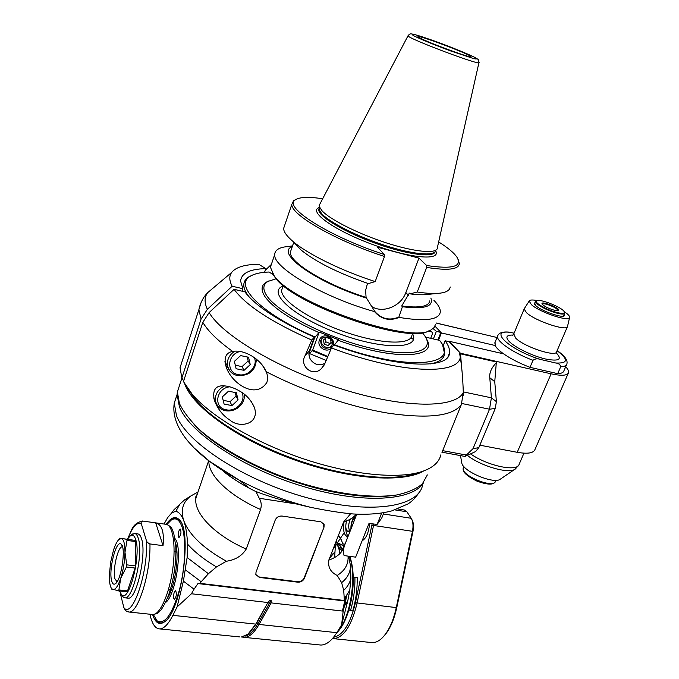<?xml version="1.0" encoding="UTF-8"?>
<svg xmlns="http://www.w3.org/2000/svg" width="679" height="679" viewBox="0 0 679 679"><rect width="100%" height="100%" fill="white"/><g stroke="black" fill="none" stroke-linecap="round" stroke-linejoin="round"><path stroke-width="1.02" d="M117.026 581.793L114.938 578.788C112.417 570.105 117.959 546.06 122.322 546.824L122.322 546.824M111.611 580.715C108.47 569.698 116.253 539.449 121.057 544.151C126.328 546.858 121.32 580.935 115.167 583.855C113.563 584.789 112.383 583.736 111.611 580.715M111.288 588.718L118.239 590.84L118.893 589.915L120.726 578.27C123.357 569.868 124.775 561.219 124.978 552.316C124.953 543.794 123.714 539.185 121.244 538.489L118.715 539.678C116.89 541.604 115.158 545.076 113.512 550.109L110.584 562.458L109.361 575.232C109.268 581.674 109.973 586.07 111.458 588.43L112.833 589.559C115.362 590 117.993 586.232 120.726 578.27L126.413 566.999L126.761 564.843L124.978 552.316L127.007 540.433L135.579 541.553L135.444 565.904L135.096 568.06L126.413 566.999M135.444 565.904L126.761 564.843M127.007 540.433L126.693 539.296L119.623 538.192L135.248 540.425L135.579 541.553M135.248 540.425L126.693 539.296M118.978 539.16L118.469 539.941M118.239 590.84L126.88 591.816L127.55 590.891L118.893 589.915M127.55 590.891L135.096 568.06M119.479 590.985L121.753 595.05C129.12 602.663 141.181 555.49 135.792 539.839C134.544 535.739 132.77 534.356 130.47 535.689L127.329 539.211M121.643 594.965L123.323 597.257L124.928 597.809C133.203 599.362 143.566 553.385 138.304 538.388C137.336 535.154 136.012 533.507 134.349 533.448L130.937 535.442M134.883 533.516L137.557 533.881C139.237 533.94 140.57 535.587 141.555 538.82C146.876 553.809 136.521 599.727 128.187 598.174L127.559 598.097M141.427 524.12C140.646 522.558 141.164 521.548 142.963 521.09L155.703 522.864L163.028 545.653L149.94 543.938C147.615 542.877 146.384 541.579 146.231 540.034L141.427 524.12C137.251 521.557 132.77 526.25 127.992 538.209M127.143 611.618L125.556 610.701L123.858 607.586L120.166 592.852M163.028 545.653C164.352 532.081 161.908 524.477 155.703 522.864M175.012 538.608C182.99 547.155 175.827 595.865 165.472 602.57M153.301 614.554L157.172 620.903C164.683 624.926 172.076 614.69 179.349 590.195C185.452 567.203 186.453 539.033 181.904 526.531C179.248 519.486 175.717 517.322 171.312 520.021L166.89 524.468M178.373 536.902C177.966 533.142 178.585 530.528 180.241 529.043C181.505 531.937 181.081 534.772 178.967 537.556L178.373 536.902M173.739 598.606C173.323 594.753 173.926 592.088 175.564 590.62C176.922 593.531 176.54 596.459 174.41 599.396L173.739 598.606M165.608 620.912L164.972 621.404C162.273 623.314 159.837 623.39 157.672 621.616L155.763 619.401M170.641 520.496L171.991 519.477C174.588 517.822 176.947 517.941 179.078 519.834L180.427 521.387M166.194 524.307C170.743 517.754 174.876 516.015 178.602 519.112C192.997 528.245 181.675 612.119 164.301 621.998C159.192 625.334 155.287 622.847 152.571 614.529M164.029 524.027L167.721 517.534L171.651 512.976L175.912 511.177C179.315 512.382 181.955 515.616 183.831 520.861C185.74 526.03 186.997 533.813 187.608 544.219L187.115 557.501L183.398 581.139L177.1 606.933L172.882 615.352C168.35 624.179 163.987 628.703 159.794 628.915L239.687 636.919M149.957 614.223C151.969 623.857 155.245 628.754 159.794 628.915M197.988 492.003L191.02 495.865C182.736 501.976 180.334 510.311 183.831 520.861C189.263 534.933 203.445 548.394 226.387 561.244L216.474 566.931L208.419 573.721L201.196 581.759L185.562 570.02M208.419 573.721L187.115 557.501M381.691 512.976L377.091 524.502L369.062 523.288L355.635 557.153L344.058 555.575L343.243 551.102L344.211 546.255C342.513 552.426 337.378 557.052 328.814 560.124L343.65 521.947L350.602 513.757M328.814 560.124C327.787 567.143 330.588 572.253 337.208 575.461C345.008 570.538 348.624 564.088 348.038 556.118M341.613 582.658C347.427 578.067 350.398 572.456 350.508 565.845L350.865 578.432L349.787 590.229L344.278 598.844L343.71 590.331L341.613 582.658L337.208 575.461M344.278 598.844L344.126 600.474L200.076 583.371L201.196 581.759M226.387 561.244C235.367 559.937 241.987 555.88 246.231 549.065L260.566 509.496C261.771 505.414 261.339 501.671 259.251 498.259L296.477 503.996M256.017 572.244L275.233 520.012C276.591 517.194 278.874 515.87 282.065 516.048L320.861 521.811L324.112 524.298L324.01 527.167L304.404 578.313C303.072 580.986 300.873 582.276 297.809 582.183L259.378 577.43L255.839 574.544L256.017 572.244M255.881 491.511L259.251 498.259M255.737 491.494L256.339 491.672C271.294 497.376 289.543 502.621 311.075 507.425C327.524 510.761 341.545 512.951 353.156 513.978L359.157 514.215M178.39 388.77L177.567 391.342M177.338 392.42L177.083 394.482L179.426 406.84C189.585 432.812 243.337 468.544 303.258 486.478C363.189 504.565 413.944 500.881 423.951 481.997M194.016 424.383C218.672 451.467 278.908 481.292 331.921 491.706C355.109 496.332 374.791 497.673 390.968 495.738M179.239 386.215L178.356 388.931M427.337 474.918L422.346 483.872C416.414 488.922 407.765 492.64 396.409 495.025C371.642 498.564 334.857 493.939 296.57 481.767C258.351 468.926 222.797 449.821 200.56 430.605C190.57 421.065 183.517 412.026 179.409 403.496L177.372 391.953L180.198 383.279M423.654 470.963C403.071 483.295 348.565 479.527 293.133 459.403C237.675 439.372 192.768 407.01 184.807 384.11M312.051 350.61L327.626 357.001M216.474 566.931C204.472 559.819 194.848 552.248 187.608 544.219M175.912 511.177L179.808 504.234L184.476 499.939L188.456 497.461M171.651 512.976L173.892 509.844L179.129 505.083M244.932 636.164C249.303 635.298 253.64 631.097 257.952 623.56L256.569 623.415L255.788 624.111L247.962 634.194L241.223 637.072M172.882 615.352L255.788 624.111L267.908 602.519L191.453 593.769L177.1 606.933M267.908 602.519L269.716 600.228L271.116 600.389L271.125 602.884L343.158 611.134L344.618 600.957L197.928 583.567L194.05 589.202L183.398 581.139M191.453 593.769L194.05 589.202M344.618 600.957L344.126 600.474M200.076 583.371L197.928 583.567M349.787 590.229L347.826 600.677L344.049 606.644M350.865 578.432C349.863 582.905 347.487 586.868 343.71 590.331M350.508 565.845L348.599 556.194M344.703 544.999L343.897 543.48M343.939 547.002L341.376 539.992L338.515 535.145M347.826 600.677L341.63 624.858L336.801 632.667C331.615 640.866 326.319 644.991 320.904 645.05L319.181 644.88M343.107 611.779L346.706 595.984M343.048 549.286L336.215 541.07M242.064 637.021L244.415 637.394C249.278 637.258 254.15 632.947 259.038 624.451L257.952 623.56L271.116 600.389M269.716 600.228L268.112 602.799L270.615 603.86L271.125 602.884M270.615 603.86L259.038 624.451L336.801 632.667M341.63 624.858L343.158 611.134M342.42 611.049L345.611 597.376M342.513 550.245L339.33 544.923L335.918 541.825M335.782 542.181L339.704 545.568L341.316 547.885M342.029 551.009L335.35 543.302M349.481 556.313C357.239 577.099 350.058 620.156 336.555 633.066M339.177 543.421L343.744 546.171M348.87 610.048C351.951 599.481 353.411 588.651 353.233 577.557L357.205 577.642C357.4 589.033 355.915 600.151 352.749 610.998L348.87 610.048C345.738 620.275 341.783 627.786 337.005 632.59M334.637 557.544L335.426 544.898L337.242 544.55M349.77 556.356C351.858 562.144 353.012 569.214 353.233 577.557M335.426 544.898L334.62 545.178M338.677 545.916L338.49 548.997L339.576 549.15L339.271 554.2M333.593 637.258C343.031 635.323 350.305 623.823 355.414 602.748L372.16 523.755M344.185 532.718L340.493 538.201M340.366 538.396L337.828 542.165M337.2 543.098L335.519 542.869M335.367 545.823L332.999 549.345M329.502 558.333L335.002 551.73M369.58 523.365C368.79 532.506 366.304 538.328 362.111 540.824M346.646 536.376L347.495 537.878M349.626 530.91C348.174 527.456 348.429 523.517 350.398 519.096M353.547 516.94L354.548 517.865M346.528 520.937C345.178 526.785 345.713 530.316 348.132 531.53L350.873 529.238M352.469 520.182L351.968 518.119M348.004 536.571L347.478 536.597C343.973 535.247 342.836 530.324 344.075 521.811M354.446 516.15L354.727 517.797M356.365 515.225L356.059 514.419M345.772 526.726C345.67 531.292 346.46 534.441 348.157 536.189M344.211 546.255L356.789 514.147M383.915 512.62L381.725 518.094L377.091 524.502M350.899 529.17C350.805 522.669 352.291 518.849 355.372 517.712L355.389 517.712M355.142 518.349C352.477 519.477 351.145 522.872 351.145 528.542M350.466 610.735C353.64 599.88 355.125 588.752 354.939 577.354M332.506 638.549L333.796 638.667C343.803 637.462 351.561 625.648 357.069 603.224L373.849 524.01M397.784 508.978L404.336 510.014L406.797 511.66L411.219 518.289C413.078 521.48 413.486 525.877 412.442 531.479L396.213 607.849C393.192 621.361 388.583 631.334 382.379 637.759C379.026 641.061 375.665 642.69 372.321 642.64L370.759 642.478M411.89 519.554C413.545 522.431 413.91 526.378 412.976 531.385L396.765 607.646C393.93 620.394 389.602 629.925 383.788 636.257M226.099 472.609L225.869 473.263M225.691 472.355L225.487 472.957M255.932 574.892L259.183 576.972L297.597 581.725C300.653 581.827 302.851 580.537 304.184 577.863L324.01 527.167M323.756 523.568L323.773 526.734M240.094 391.342C246.392 394.864 251.162 400.254 254.421 407.51C259.938 424.553 239.407 428.381 230.147 420.267C222.797 415.556 217.535 408.877 214.369 400.228C212.425 391.011 214.963 386.198 221.991 385.799C227.813 385.74 233.848 387.59 240.094 391.342M442.046 452.206L461.33 404.625L463.299 392.538C455.405 408.325 405.405 408.699 343.268 389.483C281.165 370.403 222.763 335.986 209.14 312.569L202.817 322.33L183.449 381.598L192.454 394.609C212.035 417.288 256.832 443.489 305.321 459.454C353.827 475.419 400.092 479.366 423.025 471.192C433.261 467.458 439.194 462.026 440.815 454.888M437.904 339.992L440.9 332.421L434.993 326.141L441.384 332.939L495.169 345.518L495.084 342.199M445.152 340.773C448.556 345.424 449.99 349.549 449.456 353.139C448.946 369.894 394.38 367.721 333.856 344.932L331.462 347.971C406.017 376.268 468.943 375.275 459.301 351.994L449.744 341.834L445.152 340.773L443.014 346.137M459.785 354.463C461.635 364.453 462.806 377.151 463.299 392.538M183.669 380.919L181.862 377.999L180.045 367.704L182.863 359.021M181.862 377.999L201.086 319.028L207.367 309.318L232.159 286.224L242.861 288.711L242.038 291.181M266.227 371.71L266.304 371.905C267.747 375.521 267.942 379.001 266.889 382.353C255.618 400.075 231.318 383.024 226.166 366.94C223.603 357.867 225.768 352.69 232.651 351.425C244.084 349.193 260.948 359.047 266.227 371.71C303.759 391.291 351.722 407.408 389.865 413.435C429.111 418.884 452.935 415.947 461.33 404.625M421.107 471.82L416.533 473.331C394.363 481.216 350.05 477.481 303.742 462.255C257.451 447.028 214.674 421.965 195.841 400.118L187.65 388.524M326.175 360.43L309.556 353.572M413.333 339.415L410.914 337.786M242.861 288.711L240.621 281.157C241.274 273.23 249.677 269.045 265.82 268.612L258.682 264.241C244.89 264.445 235.893 267.161 231.692 272.406C229.035 275.988 229.188 280.597 232.159 286.224M264.572 272.287L265.82 268.612M433.109 328.577L436.359 331.36L440.9 332.421M433.372 338.948L436.359 331.36M265.234 270.327L270.862 264.903M331.462 347.971L324.723 363.851L321.549 368.425C313.138 377.66 299.133 366.151 304.964 355.915L311.763 340.069L314.335 337.115L309.488 350.585C307.994 356.543 310.074 361.007 315.71 363.969C319.011 365.175 322.101 364.92 324.995 363.206M314.335 337.115C278.882 321.303 255.72 306.204 244.839 291.826L234.085 289.33L209.14 312.569M234.085 289.33C245.849 305.372 271.744 322.279 311.763 340.069M225.844 365.973L228.093 367.882M226.582 364.598L225.012 362.196M244.05 370.344L236.131 368.748L234.391 361.364L240.612 355.592L248.548 357.239L250.245 364.615L244.05 370.344L242.013 366.652L248.166 360.948L247.156 356.95M250.245 364.615L248.166 360.948M242.013 366.652L235.282 365.158M214.072 399.201L214.785 399.948M214.377 399.099L213.868 398.395M231.963 405.575L224.087 404.098L222.322 396.909L228.475 391.206L236.368 392.734L238.083 399.914L231.963 405.575L230.02 401.696L236.105 396.069L235.172 392.496M238.083 399.914L236.105 396.069M230.02 401.696L223.153 400.287M322.669 198.769C308.716 196.63 299.617 196.986 295.382 199.847C282.354 206.772 329.154 236.691 384.509 254.566L377.329 247.198L418.968 258.122L426.658 265.523C452.537 269.402 462.603 266.592 456.874 257.078C453.844 252.707 447.775 247.665 438.659 241.945M296.044 199.405L293.625 200.653L291.809 204.396C290.79 214.768 335.978 240.833 384.509 256.484L384.509 254.566M294.975 243.583L301.137 250.076C315.811 261.941 338.218 273.111 368.358 283.584L375.19 281.581C341.588 270.811 307.324 253.904 292.785 241.274C286.784 236.114 283.72 231.845 283.61 228.467L284.722 225.182M375.19 281.581L384.509 256.484M293.769 242.31L290.357 252.189C289.042 262.187 325.912 284.764 366.066 297.402L365.65 290.272L367.526 283.304M290.357 252.189L291.35 249.32M426.658 265.523L426.692 267.416L417.237 292.012L410.065 293.871L409.352 293.124L401.713 305.991L402.401 306.747L398.862 317.085C389.398 320.878 381.36 318.986 374.757 311.389L366.066 297.402M370.955 306.008C381.938 314.054 400.933 306.67 405.838 292.573L418.968 258.122M398.862 317.085L399.15 317.416C389.474 321.311 381.267 319.376 374.519 311.602L374.757 311.389M399.15 317.416C425.046 321.651 438.753 319.928 440.272 312.238C440.595 308.937 438.481 304.973 433.923 300.339M402.401 306.747C424.443 309.42 433.923 306.526 430.851 298.056M429.765 300.865C428.831 306.535 419.486 308.241 401.713 305.991M437.879 293.37L427.863 294.397C423.399 295.026 417.458 294.847 410.065 293.871M450.194 286.979C449.871 290.145 446.706 292.182 440.688 293.082C434.993 293.88 427.176 293.523 417.237 292.012M426.692 267.416C447.699 270.768 458.588 269.521 459.352 263.681L458.215 259.684M292.267 246.672C274.834 252.707 315.565 282.26 366.711 298.157M288.431 246.452L284.153 247.012C277.966 248.208 274.825 250.721 274.715 254.557C272.652 267.467 324.01 297.64 374.519 311.602M435.46 324.486L434.11 327.575L430.927 329.977C411.347 344.474 292.182 303.589 274.095 275.657L270.412 267.212L271.668 263.503M428.788 330.851C408.486 344.584 292.641 304.574 274.961 277.27L272.372 273.17M276.183 278.755L267.976 281.42C262.968 284.467 262.535 289.178 266.669 295.569C277.227 312.162 325.962 337.387 369.011 347.733C412.17 358.274 435.765 351.425 424.553 335.528L422.346 332.634M426.429 338.923C439.092 358.308 394.092 360.982 338.108 340.247L338.346 339.721L319.206 332.056L318.96 332.583C291.036 319.928 273.017 307.918 264.912 296.553C260.736 290.052 261.203 285.248 266.312 282.15L268.935 280.894M338.108 340.247L334.543 344.779C405.151 371.32 459.921 366.524 440.646 341.792L439.669 340.4L425.555 337.14M430.461 363.902C439.118 362.196 443.845 358.902 444.635 354.014L442.767 345.662M428.135 331.14L431.92 332.023L432.599 333.474L430.69 338.329M431.92 332.023L430.062 330.376M273.391 274.706L269.003 272.016C260.829 272.287 254.676 273.645 250.534 276.107C233.194 284.968 261.16 313.893 315.124 336.996L318.96 332.583M251.926 275.351L248.87 276.845C245.586 278.848 243.897 281.513 243.803 284.841C243.744 288.422 245.654 292.607 249.541 297.402M313.834 338.498L314.318 338.711L315.124 336.996M308.911 354.082L308.92 353.419M309.013 353.453L314.318 338.711M319.206 332.056L312.713 350.05L308.911 354.336M327.685 356.874L312.145 350.491M327.847 356.5L312.713 350.05M331.369 348.191C326.412 353.403 316.601 346.842 319.393 340.187C322.338 331.089 337.293 338.006 332.735 346.358M320.726 340.332L322.44 337.913L328.475 337.073C332.931 339.882 333.644 343.268 330.597 347.224C324.027 349.71 320.743 347.41 320.726 340.332M322.186 338.134C318.332 343.481 326.701 350.695 331.454 346.137L331.708 345.908M328.084 345.619L324.18 344.049L323.425 340.001L326.565 337.497L330.469 339.067L331.225 343.124L328.084 345.619L331.097 342.411M329.833 343.438L325.962 341.885L324.18 344.049M325.36 338.456L325.962 341.885M437.327 248.48C435.74 253.997 413.851 251.841 385.935 242.751C358.054 233.72 330.011 219.546 321.973 210.728L319.342 206.645L319.206 205.372L320.165 203.539M420.004 38.007L418.145 36.836C414.428 33.347 470.793 54.481 470.785 56.561C473.246 59.166 429.4 43.167 420.004 38.007M565.675 366.779C567.941 369.138 568.9 371.073 568.561 372.593C567.432 375.648 561.609 376.056 551.11 373.815L495.976 361.287L496.298 362.824C491.418 367.84 489.245 372.813 489.788 377.745L494.753 381.674L496.391 401.645L495.271 408.435L478.814 447.631L475.597 451.56L464.979 456.441L441.859 452.172M496.298 362.824L494.753 381.674M496.391 401.645L491.401 397.826L489.788 377.745M463.273 395.433L463.307 391.885L491.401 397.826L489.517 409.216L495.271 408.435M478.814 447.631L473.008 448.683L489.517 409.216L461.762 403.487M473.008 448.683L464.979 456.441M463.307 391.885L463.248 391.036M461.584 366.838L460.472 353.241L449.099 341.681M438.541 340.137L441.384 332.939M568.255 373.28L535.018 449.413C533.592 453.156 527.659 454.115 517.22 452.307L479.841 445.186M464.614 329.816L497.011 337.514M566.558 364.75L563.884 370.887C563.434 372.576 561.372 373.501 557.714 373.654L530.002 367.339C519.537 363.307 510.752 358.818 503.648 353.869L449.252 341.299M501.195 352.045L500.712 353.199M501.73 352.46L501.085 353.284M503.648 353.869C499.158 350.67 496.332 347.886 495.169 345.518M530.002 367.339L532.99 360.294C535.239 358.69 537.59 358.376 540.051 359.352L555.778 363.01C558.52 363.24 560.167 364.479 560.718 366.711L557.714 373.654M497.894 335.367L497.554 336.207C498.624 332.931 502.384 331.564 508.817 332.099L514.071 333.168M567.568 326.37C567.695 331.836 535.332 321.116 526.522 312.722L524.129 309.021L524.451 308.402M564.173 311.627C567.771 313.995 569.596 315.854 569.656 317.212C570.674 322.593 539.873 312.51 531.402 304.642L529.179 301.069C529.798 299.812 532.489 299.66 537.25 300.593M564.224 314.301L564.495 315.311C564.614 319.011 542.215 311.568 535.977 305.813L534.254 303.25L535.298 302.435M515.021 469.181L500.508 479.043C494.745 484.662 463.57 471.871 461.788 463.18L461.584 461.958M536.461 300.882L535.646 301.612L537.31 304.056C542.258 307.808 548.878 310.863 557.162 313.231C561.779 314.352 564.291 314.335 564.699 313.189L564.393 312.128M557.128 312.561C562.696 313.868 565.047 313.562 564.181 311.644C562.153 307.383 540.026 298.565 536.826 300.746C533.091 302.036 546.833 310.091 557.128 312.561M554.37 310.244C548.369 308.436 544.303 306.39 542.165 304.099C539.593 299.872 562.076 308.835 558.41 310.575L554.37 310.244M542.3 304.226C542.529 303.598 543.904 303.589 546.442 304.217C553.071 306.297 556.933 308.393 558.036 310.498L557.926 310.702M123.858 607.586C132.278 619.851 148.998 570.292 146.231 540.034M127.907 611.864L129.086 612.034C138.109 613.358 150.823 572.405 149.94 543.938M142.963 521.09L142.301 521.005C131.658 523.959 131.913 530.418 127.677 538.668M155.822 522.889L165.761 524.264C172.687 524.23 176.158 544.77 172.738 569.163C169.41 593.565 160.057 614.699 153.021 614.546L152.045 614.444M125.556 610.701L129.086 612.034L153.021 614.546C156.942 613.655 158.92 612.823 158.945 612.042L160.533 610.421C161.305 610.073 166.474 601.721 169.589 592.08C174.197 576.963 176.285 561.932 175.844 547.002L173.714 533.015C171.592 529.009 173.06 527.668 166.754 524.434M167.365 598.275C174.936 587.038 179.587 555.456 175.581 543.115M255.703 491.503L249.465 488.32C238.821 482.616 229.774 476.59 222.33 470.233M193.931 447.75C204.973 459.046 220.166 469.893 239.5 480.291C262.009 492.165 285.867 501.212 311.075 507.425M422.55 485.315C418.188 507.323 369.614 514.92 307.315 497.809C245.043 480.902 186.852 443.132 176.515 415.701L174.24 403.19L177.329 394.041M343.65 521.947C349.473 520.131 353.683 517.525 356.288 514.13M208.92 460.905C207.732 474.876 229.095 495.755 260.566 509.496M246.231 549.065C214.233 534.976 193.277 512.713 195.968 497.911L197.903 492.25M267.331 603.487L256.569 623.415L249.532 632.76M371.897 525.215L412.976 531.385M355.414 602.748L396.765 607.646M411.219 518.289L383.38 513.969M395.076 509.921L406.882 511.779M332.88 553.784L334.857 554.056M304.404 578.313L304.184 577.863M297.597 581.725L297.809 582.183M259.378 577.43L259.183 576.972M201.179 302.299L198.871 309.7L201.086 319.028M202.817 322.33C208.012 331.174 217.959 340.875 232.651 351.425M207.367 309.318C204.235 302.562 204.345 296.995 207.715 292.632L213.121 288.074M309.488 350.585L304.964 355.915M234.611 351.23C228.764 355.363 226.472 360.549 227.728 366.779L229.791 370.887M239.984 351.501C227.193 354.345 226.022 372.805 238.363 374.621C248.056 376.981 258.368 365.964 254.294 357.561M224.596 385.833C217.619 389.559 214.632 394.839 215.616 401.688L217.484 405.77M229.867 386.818C215.947 387.981 213.002 408.011 226.328 409.802C236.241 412.085 246.536 400.593 241.826 392.462M435.18 251.646C433.932 258.02 407.077 254.633 375.92 243.43C344.754 232.311 318.621 216.643 318.714 209.777L319.249 207.986M319.266 207.706L318.901 209.242L321.634 214.157C329.493 222.848 356.747 236.708 384.051 245.603C411.381 254.54 433.151 256.789 435.247 251.51M435.477 250.517C442.088 261.033 410.736 258.657 372.415 244.423C334.026 230.325 307.757 211.356 319.249 207.485M408.495 295.382L405.838 292.573M411.949 335.273C411.168 345.195 381.012 344.372 345.577 332.158C310.133 320.072 280.724 300.33 281.624 290.298L282.659 287.302M412.526 333.788C421.065 349.193 383.949 350.347 339.033 333.695C294.032 317.254 266.321 292.148 283.109 286.02M435.545 250.907C433.94 256.407 412.314 254.328 384.789 245.382C357.29 236.487 329.646 222.483 321.727 213.724L319.13 209.667L319.291 207.401M408.155 35.529L407.994 35.826C408.402 38.839 483.821 67.06 478.984 62.417C478.194 58.649 479.569 60.397 474.468 57.214L459.539 50.628L433.66 40.732C421.786 36.53 414.411 34.273 411.533 33.95C410.396 33.551 409.216 34.179 407.994 35.826L319.206 205.372M474.222 57.104C467.127 53.641 453.216 47.954 438.659 42.548L415.845 34.884C411.847 33.925 411.219 34.256 413.952 35.877C420.59 39.212 435.163 45.204 450.584 50.925L473.738 58.623C477.269 59.396 477.43 58.886 474.222 57.104M466.745 455.108L442.496 450.618M436.037 323.026L464.962 329.892M495.993 361.304L460.472 353.241M460.693 353.878L496.23 361.941M551.11 373.815L517.22 452.307M494.719 343.082L497.554 336.207C496.035 341.07 513.205 352.936 532.99 360.294M511.474 332.549C487.284 328.661 508.291 349.439 540.051 359.352M557.077 350.729C568.637 359.454 568.204 363.545 555.778 363.01M513.103 335.053C506.424 334.9 505.142 337.064 509.258 341.554C515.123 347.555 532.378 355.923 545.279 358.953C558.902 361.584 562.577 359.581 556.288 352.936M560.718 366.711C564.376 366.584 566.43 365.692 566.863 364.037C568.017 360.294 564.775 355.821 557.128 350.61M513.791 333.864L515.573 338.006C523.679 346.731 556.61 357.629 556.678 351.654L567.389 326.777M523.959 453.173L519.248 464.029C518.085 472.27 488.116 466.21 470.555 453.911M467.339 455.405C481.581 466.549 509.657 474.324 515.48 468.875L518.9 464.843M495.865 480.291L495.458 481.25C494.142 489.186 460.379 475.325 463.29 468.069L463.519 467.517M176.939 552.197L175.937 551.908M175.182 551.696L174.121 551.39M169.495 589.822L168.375 589.856M122.101 545.644L121.057 544.151M115.863 583.278L115.167 583.855M118.715 539.678L119.75 538.235M111.458 588.43L111.695 589.134M121.753 595.05L123.323 597.257M130.47 535.689L132.592 533.991M124.928 597.809L128.187 598.174M157.172 620.903L157.672 621.616M171.312 520.021L171.991 519.477M179.078 519.834L178.602 519.112M164.972 621.404L164.301 621.998M221.923 470.012C227.923 475.427 237.107 481.53 249.465 488.32L239.5 480.291L209.76 461.482L194.236 448.055L188.838 442.233C182.931 435.383 178.67 428.347 176.073 421.124C173.96 415.005 173.349 409.021 174.24 403.19L177.083 394.482M420.539 490.374C414.148 500.126 411.279 501.611 407.935 503.962L391.698 510.914C380.817 513.774 367.967 514.801 353.139 513.969M181.896 378.059L177.372 391.953M197.317 493.973C195.408 497.283 194.958 498.59 195.968 497.911L208.682 460.727M191.02 495.865L184.476 499.939M179.808 504.234L173.892 509.844M338.346 535.595L341.376 539.992M244.415 637.394L320.904 645.05M339.704 545.568L339.33 544.923M349.88 531.784L348.132 531.53M347.478 536.597L347.971 536.665M372.321 642.64L333.796 638.667M324.112 524.298L323.875 523.865M251.035 401.17L254.413 407.493M231.692 272.406L207.715 292.632C203.293 297.113 200.339 302.8 198.871 309.7L180.045 367.704M195.841 400.118L192.454 394.609M448.072 356.611L449.456 353.139M321.557 368.425L324.104 365.115M266.304 371.905L262.408 365.268M224.936 361.483L227.728 366.779C229.256 371.506 232.549 374.452 237.625 375.614C249.541 375.928 255.788 370.437 256.348 359.132M213.732 397.75L215.616 401.688C217.025 406.585 220.361 409.607 225.632 410.753C237.166 412.467 245.934 402.409 244.084 394.109M319.342 206.645L319.003 208.326M295.382 199.847L293.625 200.653M291.809 204.396L283.61 228.467M301.137 250.076L292.785 241.274M292.53 245.908L284.153 247.012M274.715 254.557L270.412 267.212M274.961 277.27L274.095 275.657M283.287 285.494L282.566 287.582M267.976 281.42L266.312 282.15M243.803 284.841L242.641 288.312M250.534 276.107L248.87 276.845M331.454 346.137L330.597 347.224M478.924 62.697L437.446 247.317M436.054 322.975L464.792 329.799M556.474 352.121L556.22 353.538M512.365 335.655L513.579 334.374L524.129 309.021M529.179 301.069L524.188 308.809M569.554 317.636L567.593 326.141M461.788 463.18L460.506 455.609M463.91 466.583L463.29 468.069C462.883 470.505 462.789 474.018 477.023 481.156C491.104 486.13 493.981 483.737 495.254 481.717M563.443 316.108L564.58 313.46M534.543 304.251L535.646 301.612M536.826 300.746L536.164 301.001"/></g></svg>
